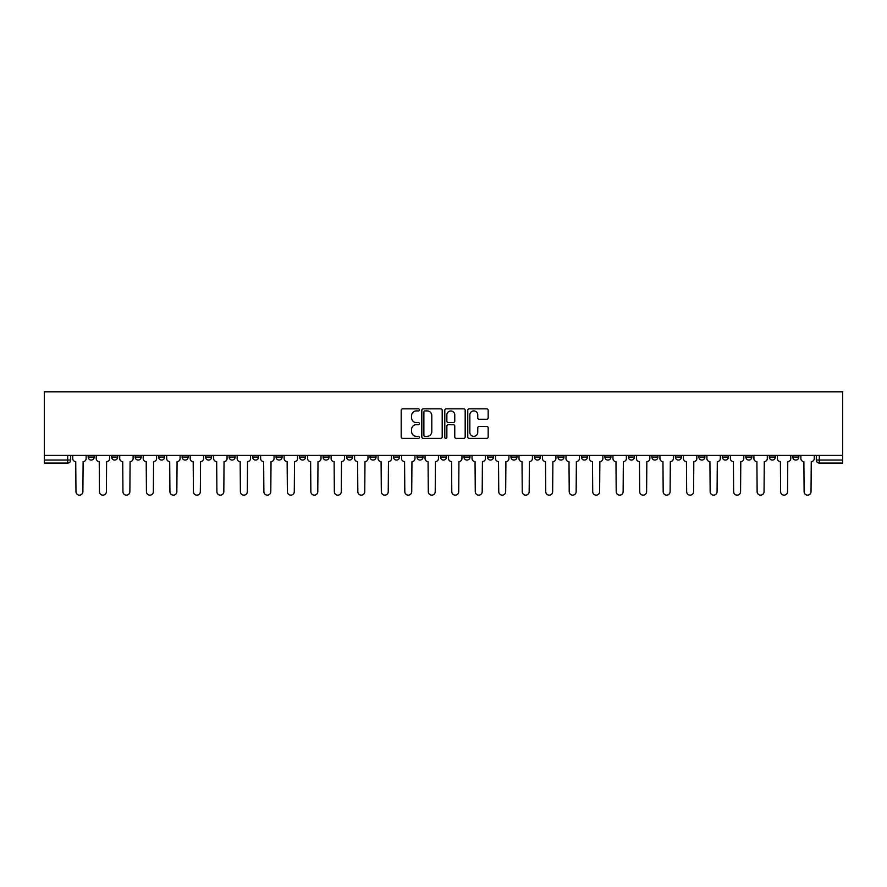 <?xml version="1.0" encoding="UTF-8"?>
<svg xmlns="http://www.w3.org/2000/svg" width="887" height="887" viewBox="0 0 887 887"><rect width="100%" height="100%" fill="white"/><g stroke="black" fill="none" stroke-linecap="round" stroke-linejoin="round"><path stroke-width="1.33" d="M419.407 409.883A1.031 1.031 0 0 0 418.376 408.852L402.676 408.852A1.475 1.475 0 0 0 401.19 410.326L401.19 436.925A1.475 1.475 0 0 0 402.676 438.4L418.376 438.4A1.031 1.031 0 0 0 419.407 437.369A1.031 1.031 0 0 0 418.376 436.337L416.347 436.337A4.734 4.734 0 0 1 411.612 431.603L411.612 429.386A4.734 4.734 0 0 1 416.347 424.662L418.376 424.662A1.031 1.031 0 0 0 419.407 423.62A1.031 1.031 0 0 0 418.376 422.589L416.347 422.589A4.734 4.734 0 0 1 411.612 417.866L411.612 415.648A4.734 4.734 0 0 1 416.347 410.914L418.376 410.914A1.031 1.031 0 0 0 419.407 409.883M722.351 455.397L722.351 457.049L728.371 457.049A3.016 3.016 0 0 1 725.355 460.065A3.016 3.016 0 0 1 722.351 457.049L722.351 455.397M698.856 455.397L698.856 457.049L704.888 457.049A3.016 3.016 0 0 1 701.872 460.065A3.016 3.016 0 0 1 698.856 457.049L698.856 455.397M557.934 455.397L557.934 457.049L563.955 457.049A3.016 3.016 0 0 1 560.939 460.065A3.016 3.016 0 0 1 557.934 457.049L557.934 455.397M534.44 455.397L534.44 457.049L540.46 457.049A3.016 3.016 0 0 1 537.455 460.065A3.016 3.016 0 0 1 534.44 457.049L534.44 455.397M510.956 455.397L510.956 457.049L516.977 457.049A3.016 3.016 0 0 1 513.961 460.065A3.016 3.016 0 0 1 510.956 457.049L510.956 455.397M463.979 455.397L463.979 457.049L469.999 457.049A3.016 3.016 0 0 1 466.983 460.065A3.016 3.016 0 0 1 463.979 457.049L463.979 455.397M417.001 457.049L417.001 455.397L417.001 457.049A3.016 3.016 0 0 0 420.017 460.065A3.016 3.016 0 0 1 417.001 457.049L423.021 457.049A3.016 3.016 0 0 1 420.017 460.065A3.016 3.016 0 0 0 423.021 457.049L423.021 455.397L423.021 457.049M393.518 457.049L393.518 455.397L393.518 457.049A3.016 3.016 0 0 0 396.522 460.065A3.016 3.016 0 0 1 393.518 457.049L399.538 457.049A3.016 3.016 0 0 1 396.522 460.065M370.023 457.049L370.023 455.397L370.023 457.049A3.016 3.016 0 0 0 373.039 460.065A3.016 3.016 0 0 1 370.023 457.049L376.044 457.049A3.016 3.016 0 0 1 373.039 460.065A3.016 3.016 0 0 0 376.044 457.049L376.044 455.397L376.044 457.049M346.54 455.397L346.54 457.049L352.56 457.049A3.016 3.016 0 0 1 349.545 460.065A3.016 3.016 0 0 1 346.54 457.049L346.54 455.397M323.045 455.397L323.045 457.049L329.066 457.049A3.016 3.016 0 0 1 326.061 460.065A3.016 3.016 0 0 1 323.045 457.049L323.045 455.397M299.562 455.397L299.562 457.049L305.583 457.049A3.016 3.016 0 0 1 302.567 460.065A3.016 3.016 0 0 1 299.562 457.049L299.562 455.397M276.068 457.049L276.068 455.397L276.068 457.049A3.016 3.016 0 0 0 279.083 460.065A3.016 3.016 0 0 1 276.068 457.049L282.088 457.049A3.016 3.016 0 0 1 279.083 460.065M229.09 457.049L229.09 455.397L229.09 457.049A3.016 3.016 0 0 0 232.106 460.065A3.016 3.016 0 0 1 229.09 457.049L235.122 457.049A3.016 3.016 0 0 1 232.106 460.065A3.016 3.016 0 0 0 235.122 457.049L235.122 455.397L235.122 457.049M205.607 457.049L205.607 455.397L205.607 457.049A3.016 3.016 0 0 0 208.622 460.065A3.016 3.016 0 0 1 205.607 457.049L211.627 457.049A3.016 3.016 0 0 1 208.622 460.065A3.016 3.016 0 0 0 211.627 457.049L211.627 455.397L211.627 457.049M182.112 457.049L182.112 455.397L182.112 457.049A3.016 3.016 0 0 0 185.128 460.065A3.016 3.016 0 0 1 182.112 457.049L188.144 457.049A3.016 3.016 0 0 1 185.128 460.065A3.016 3.016 0 0 0 188.144 457.049L188.144 455.397L188.144 457.049M158.629 457.049L158.629 455.397L158.629 457.049A3.016 3.016 0 0 0 161.645 460.065A3.016 3.016 0 0 1 158.629 457.049L164.649 457.049A3.016 3.016 0 0 1 161.645 460.065M135.146 457.049L135.146 455.397L135.146 457.049A3.016 3.016 0 0 0 138.15 460.065A3.016 3.016 0 0 1 135.146 457.049L141.166 457.049A3.016 3.016 0 0 1 138.15 460.065A3.016 3.016 0 0 0 141.166 457.049L141.166 455.397L141.166 457.049M111.651 457.049L111.651 455.397L111.651 457.049A3.016 3.016 0 0 0 114.667 460.065A3.016 3.016 0 0 1 111.651 457.049L117.672 457.049A3.016 3.016 0 0 1 114.667 460.065A3.016 3.016 0 0 0 117.672 457.049L117.672 455.397L117.672 457.049M486.697 419.263A1.475 1.475 0 0 0 488.172 417.788L488.172 410.326A1.475 1.475 0 0 0 486.697 408.852L469.256 408.852A1.475 1.475 0 0 0 467.771 410.326L467.771 436.925A1.475 1.475 0 0 0 469.256 438.4L486.697 438.4A1.475 1.475 0 0 0 488.172 436.925L488.172 427.911A1.475 1.475 0 0 0 486.697 426.436L479.224 426.436A1.475 1.475 0 0 0 477.749 427.911L477.749 432.379A3.958 3.958 0 0 1 473.802 436.337A3.958 3.958 0 0 1 469.844 432.379L469.844 414.872A3.958 3.958 0 0 1 473.802 410.914A3.958 3.958 0 0 1 477.749 414.872L477.749 417.788A1.475 1.475 0 0 0 479.224 419.263L486.697 419.263M842.65 455.397L44.35 455.397L44.35 391.854L842.65 391.854L842.65 463.069L819.311 463.069A3.016 3.016 0 0 1 816.306 460.065L842.65 460.065M442.203 410.326A1.475 1.475 0 0 0 440.728 408.852L423.287 408.852A1.475 1.475 0 0 0 421.813 410.326L421.813 436.925A1.475 1.475 0 0 0 423.287 438.4L440.728 438.4A1.475 1.475 0 0 0 442.203 436.925L442.203 410.326M446.272 408.852L463.713 408.852A1.475 1.475 0 0 1 465.187 410.326L465.187 436.925A1.475 1.475 0 0 1 463.713 438.4L456.251 438.4A1.475 1.475 0 0 1 454.765 436.925L454.765 426.137A1.475 1.475 0 0 0 453.29 424.662L448.345 424.662A1.475 1.475 0 0 0 446.86 426.137L446.86 437.369A1.031 1.031 0 0 1 445.828 438.4A1.031 1.031 0 0 1 444.797 437.369L444.797 410.326A1.475 1.475 0 0 1 446.272 408.852M816.306 455.397L816.306 460.065A3.016 3.016 0 0 0 819.311 463.069L819.311 455.397M70.694 455.397L70.694 460.065L70.694 455.397M67.689 455.397L67.689 463.069L44.35 463.069L44.35 460.065L70.694 460.065A3.016 3.016 0 0 1 67.689 463.069A3.016 3.016 0 0 0 70.694 460.065M44.35 455.397L44.35 460.065M798.832 455.397L798.832 457.049A3.016 3.016 0 0 1 795.827 460.065A3.016 3.016 0 0 1 792.812 457.049A3.016 3.016 0 0 0 795.827 460.065M792.812 455.397L792.812 457.049L798.832 457.049M775.349 455.397L775.349 457.049A3.016 3.016 0 0 1 772.333 460.065A3.016 3.016 0 0 1 769.328 457.049L775.349 457.049M769.328 455.397L769.328 457.049M751.854 455.397L751.854 457.049A3.016 3.016 0 0 1 748.85 460.065A3.016 3.016 0 0 1 745.834 457.049L751.854 457.049M745.834 455.397L745.834 457.049M728.371 455.397L728.371 457.049M704.888 455.397L704.888 457.049L704.888 455.397M681.393 455.397L681.393 457.049A3.016 3.016 0 0 1 678.378 460.065A3.016 3.016 0 0 1 675.373 457.049L681.393 457.049M675.373 455.397L675.373 457.049M657.91 455.397L657.91 457.049A3.016 3.016 0 0 1 654.894 460.065A3.016 3.016 0 0 1 651.878 457.049L657.91 457.049M651.878 455.397L651.878 457.049M634.416 455.397L634.416 457.049A3.016 3.016 0 0 1 631.411 460.065A3.016 3.016 0 0 1 628.395 457.049L634.416 457.049M628.395 455.397L628.395 457.049M610.932 455.397L610.932 457.049A3.016 3.016 0 0 1 607.917 460.065A3.016 3.016 0 0 1 604.912 457.049L610.932 457.049M604.912 455.397L604.912 457.049M587.438 455.397L587.438 457.049A3.016 3.016 0 0 1 584.433 460.065A3.016 3.016 0 0 1 581.417 457.049L587.438 457.049M581.417 455.397L581.417 457.049M563.955 455.397L563.955 457.049A3.016 3.016 0 0 1 560.939 460.065M540.46 455.397L540.46 457.049M516.977 457.049L516.977 455.397L516.977 457.049A3.016 3.016 0 0 1 513.961 460.065M493.482 455.397L493.482 457.049A3.016 3.016 0 0 1 490.478 460.065A3.016 3.016 0 0 1 487.462 457.049A3.016 3.016 0 0 0 490.478 460.065A3.016 3.016 0 0 0 493.482 457.049L487.462 457.049L487.462 455.397M469.999 457.049L469.999 455.397L469.999 457.049A3.016 3.016 0 0 1 466.983 460.065M446.516 455.397L446.516 457.049A3.016 3.016 0 0 1 443.5 460.065A3.016 3.016 0 0 1 440.484 457.049A3.016 3.016 0 0 0 443.5 460.065M440.484 455.397L440.484 457.049L446.516 457.049M399.538 455.397L399.538 457.049L399.538 455.397M352.56 457.049L352.56 455.397L352.56 457.049A3.016 3.016 0 0 1 349.545 460.065M329.066 457.049L329.066 455.397L329.066 457.049A3.016 3.016 0 0 1 326.061 460.065M305.583 457.049L305.583 455.397L305.583 457.049A3.016 3.016 0 0 1 302.567 460.065M282.088 455.397L282.088 457.049L282.088 455.397M258.605 457.049L258.605 455.397L258.605 457.049A3.016 3.016 0 0 1 255.589 460.065A3.016 3.016 0 0 1 252.584 457.049L258.605 457.049A3.016 3.016 0 0 1 255.589 460.065M252.584 455.397L252.584 457.049M164.649 455.397L164.649 457.049L164.649 455.397M94.188 455.397L94.188 457.049A3.016 3.016 0 0 1 91.173 460.065A3.016 3.016 0 0 1 88.168 457.049A3.016 3.016 0 0 0 91.173 460.065A3.016 3.016 0 0 0 94.188 457.049L94.188 455.397M88.168 455.397L88.168 457.049L94.188 457.049M424.917 410.914A1.031 1.031 0 0 0 423.886 411.945L423.886 435.295A1.031 1.031 0 0 0 424.917 436.337L427.057 436.337A4.734 4.734 0 0 0 431.792 431.603L431.792 415.648A4.734 4.734 0 0 0 427.057 410.914L424.917 410.914M454.765 414.939A3.958 3.958 0 0 0 450.818 410.991A3.958 3.958 0 0 0 446.86 414.939L446.86 421.114A1.475 1.475 0 0 0 448.345 422.589L453.29 422.589A1.475 1.475 0 0 0 454.765 421.114L454.765 414.939M72.734 458.557L72.734 455.397L72.734 458.557A3.016 3.016 0 0 0 75.739 461.573L75.972 491.686A3.459 3.459 0 0 0 79.431 495.146A3.459 3.459 0 0 0 82.89 491.686L83.123 461.573A3.016 3.016 0 0 0 86.128 458.557L86.128 455.397L86.128 458.557M75.739 461.573L75.972 491.686M82.89 491.686L83.123 461.573M96.217 458.557L96.217 455.397L96.217 458.557A3.016 3.016 0 0 0 99.233 461.573L99.455 491.686A3.459 3.459 0 0 0 102.925 495.146A3.459 3.459 0 0 0 106.385 491.686L106.606 461.573A3.016 3.016 0 0 0 109.622 458.557L109.622 455.397L109.622 458.557M119.712 458.557L119.712 455.397L119.712 458.557A3.016 3.016 0 0 0 122.716 461.573L122.949 491.686A3.459 3.459 0 0 0 126.409 495.146A3.459 3.459 0 0 0 129.868 491.686L130.101 461.573A3.016 3.016 0 0 0 133.105 458.557L133.105 455.397L133.105 458.557M143.195 458.557L143.195 455.397L143.195 458.557A3.016 3.016 0 0 0 146.211 461.573L146.433 491.686A3.459 3.459 0 0 0 149.892 495.146A3.459 3.459 0 0 0 153.362 491.686L153.584 461.573A3.016 3.016 0 0 0 156.6 458.557L156.6 455.397L156.6 458.557M99.233 461.573L99.455 491.686M106.385 491.686L106.606 461.573M122.716 461.573L122.949 491.686M129.868 491.686L130.101 461.573M146.211 461.573L146.433 491.686M153.362 491.686L153.584 461.573M166.689 458.557L166.689 455.397L166.689 458.557A3.016 3.016 0 0 0 169.694 461.573L169.927 491.686A3.459 3.459 0 0 0 173.386 495.146A3.459 3.459 0 0 0 176.846 491.686L177.078 461.573A3.016 3.016 0 0 0 180.083 458.557L180.083 455.397L180.083 458.557M190.173 458.557L190.173 455.397L190.173 458.557A3.016 3.016 0 0 0 193.189 461.573L193.41 491.686A3.459 3.459 0 0 0 196.87 495.146A3.459 3.459 0 0 0 200.34 491.686L200.562 461.573A3.016 3.016 0 0 0 203.578 458.557L203.578 455.397L203.578 458.557M169.694 461.573L169.927 491.686M176.846 491.686L177.078 461.573M193.189 461.573L193.41 491.686M200.34 491.686L200.562 461.573M213.656 458.557L213.656 455.397L213.656 458.557A3.016 3.016 0 0 0 216.672 461.573L216.894 491.686A3.459 3.459 0 0 0 220.364 495.146A3.459 3.459 0 0 0 223.823 491.686L224.045 461.573A3.016 3.016 0 0 0 227.061 458.557L227.061 455.397L227.061 458.557M237.151 458.557L237.151 455.397L237.151 458.557A3.016 3.016 0 0 0 240.166 461.573L240.388 491.686A3.459 3.459 0 0 0 243.847 495.146A3.459 3.459 0 0 0 247.318 491.686L247.54 461.573A3.016 3.016 0 0 0 250.555 458.557L250.555 455.397L250.555 458.557M260.634 458.557L260.634 455.397L260.634 458.557A3.016 3.016 0 0 0 263.65 461.573L263.871 491.686A3.459 3.459 0 0 0 267.342 495.146A3.459 3.459 0 0 0 270.801 491.686L271.023 461.573A3.016 3.016 0 0 0 274.039 458.557L274.039 455.397L274.039 458.557M284.128 458.557L284.128 455.397L284.128 458.557A3.016 3.016 0 0 0 287.133 461.573L287.366 491.686A3.459 3.459 0 0 0 290.825 495.146A3.459 3.459 0 0 0 294.284 491.686L294.517 461.573A3.016 3.016 0 0 0 297.522 458.557L297.522 455.397L297.522 458.557M307.612 458.557L307.612 455.397L307.612 458.557A3.016 3.016 0 0 0 310.627 461.573L310.849 491.686A3.459 3.459 0 0 0 314.32 495.146A3.459 3.459 0 0 0 317.779 491.686L318.001 461.573A3.016 3.016 0 0 0 321.016 458.557L321.016 455.397L321.016 458.557M331.106 458.557L331.106 455.397L331.106 458.557A3.016 3.016 0 0 0 334.111 461.573L334.344 491.686A3.459 3.459 0 0 0 337.803 495.146A3.459 3.459 0 0 0 341.262 491.686L341.495 461.573A3.016 3.016 0 0 0 344.5 458.557L344.5 455.397L344.5 458.557M354.589 458.557L354.589 455.397L354.589 458.557A3.016 3.016 0 0 0 357.605 461.573L357.827 491.686A3.459 3.459 0 0 0 361.286 495.146A3.459 3.459 0 0 0 364.757 491.686L364.978 461.573A3.016 3.016 0 0 0 367.994 458.557L367.994 455.397L367.994 458.557M378.084 458.557L378.084 455.397L378.084 458.557A3.016 3.016 0 0 0 381.088 461.573L381.321 491.686A3.459 3.459 0 0 0 384.781 495.146A3.459 3.459 0 0 0 388.24 491.686L388.473 461.573A3.016 3.016 0 0 0 391.477 458.557L391.477 455.397L391.477 458.557M216.672 461.573L216.894 491.686M223.823 491.686L224.045 461.573M240.166 461.573L240.388 491.686M247.318 491.686L247.54 461.573M263.65 461.573L263.871 491.686M270.801 491.686L271.023 461.573M287.133 461.573L287.366 491.686M294.284 491.686L294.517 461.573M310.627 461.573L310.849 491.686M317.779 491.686L318.001 461.573M334.111 461.573L334.344 491.686M341.262 491.686L341.495 461.573M357.605 461.573L357.827 491.686M364.757 491.686L364.978 461.573M381.088 461.573L381.321 491.686M388.24 491.686L388.473 461.573M401.567 458.557L401.567 455.397L401.567 458.557A3.016 3.016 0 0 0 404.583 461.573L404.805 491.686A3.459 3.459 0 0 0 408.264 495.146A3.459 3.459 0 0 0 411.734 491.686L411.956 461.573A3.016 3.016 0 0 0 414.972 458.557L414.972 455.397L414.972 458.557M425.05 458.557L425.05 455.397L425.05 458.557A3.016 3.016 0 0 0 428.066 461.573L428.288 491.686A3.459 3.459 0 0 0 431.758 495.146A3.459 3.459 0 0 0 435.218 491.686L435.439 461.573A3.016 3.016 0 0 0 438.455 458.557L438.455 455.397L438.455 458.557M448.545 458.557L448.545 455.397L448.545 458.557A3.016 3.016 0 0 0 451.561 461.573L451.782 491.686A3.459 3.459 0 0 0 455.242 495.146A3.459 3.459 0 0 0 458.712 491.686L458.934 461.573A3.016 3.016 0 0 0 461.95 458.557L461.95 455.397L461.95 458.557M472.028 458.557L472.028 455.397L472.028 458.557A3.016 3.016 0 0 0 475.044 461.573L475.266 491.686A3.459 3.459 0 0 0 478.736 495.146A3.459 3.459 0 0 0 482.195 491.686L482.417 461.573A3.016 3.016 0 0 0 485.433 458.557L485.433 455.397L485.433 458.557M495.523 458.557L495.523 455.397L495.523 458.557A3.016 3.016 0 0 0 498.527 461.573L498.76 491.686A3.459 3.459 0 0 0 502.219 495.146A3.459 3.459 0 0 0 505.679 491.686L505.912 461.573A3.016 3.016 0 0 0 508.916 458.557L508.916 455.397L508.916 458.557M519.006 458.557L519.006 455.397L519.006 458.557A3.016 3.016 0 0 0 522.022 461.573L522.243 491.686A3.459 3.459 0 0 0 525.714 495.146A3.459 3.459 0 0 0 529.173 491.686L529.395 461.573A3.016 3.016 0 0 0 532.411 458.557L532.411 455.397L532.411 458.557M542.5 458.557L542.5 455.397L542.5 458.557A3.016 3.016 0 0 0 545.505 461.573L545.738 491.686A3.459 3.459 0 0 0 549.197 495.146A3.459 3.459 0 0 0 552.656 491.686L552.889 461.573A3.016 3.016 0 0 0 555.894 458.557L555.894 455.397L555.894 458.557M565.984 458.557L565.984 455.397L565.984 458.557A3.016 3.016 0 0 0 568.999 461.573L569.221 491.686A3.459 3.459 0 0 0 572.68 495.146A3.459 3.459 0 0 0 576.151 491.686L576.373 461.573A3.016 3.016 0 0 0 579.388 458.557L579.388 455.397L579.388 458.557M589.478 458.557L589.478 455.397L589.478 458.557A3.016 3.016 0 0 0 592.483 461.573L592.716 491.686A3.459 3.459 0 0 0 596.175 495.146A3.459 3.459 0 0 0 599.634 491.686L599.867 461.573A3.016 3.016 0 0 0 602.872 458.557L602.872 455.397L602.872 458.557M612.961 458.557L612.961 455.397L612.961 458.557A3.016 3.016 0 0 0 615.977 461.573L616.199 491.686A3.459 3.459 0 0 0 619.658 495.146A3.459 3.459 0 0 0 623.129 491.686L623.35 461.573A3.016 3.016 0 0 0 626.366 458.557L626.366 455.397L626.366 458.557M636.445 458.557L636.445 455.397L636.445 458.557A3.016 3.016 0 0 0 639.46 461.573L639.682 491.686A3.459 3.459 0 0 0 643.153 495.146A3.459 3.459 0 0 0 646.612 491.686L646.834 461.573A3.016 3.016 0 0 0 649.849 458.557L649.849 455.397L649.849 458.557M659.939 458.557L659.939 455.397L659.939 458.557A3.016 3.016 0 0 0 662.955 461.573L663.177 491.686A3.459 3.459 0 0 0 666.636 495.146A3.459 3.459 0 0 0 670.106 491.686L670.328 461.573A3.016 3.016 0 0 0 673.344 458.557L673.344 455.397L673.344 458.557M683.422 458.557L683.422 455.397L683.422 458.557A3.016 3.016 0 0 0 686.438 461.573L686.66 491.686A3.459 3.459 0 0 0 690.13 495.146A3.459 3.459 0 0 0 693.59 491.686L693.811 461.573A3.016 3.016 0 0 0 696.827 458.557L696.827 455.397L696.827 458.557M706.917 458.557L706.917 455.397L706.917 458.557A3.016 3.016 0 0 0 709.922 461.573L710.154 491.686A3.459 3.459 0 0 0 713.614 495.146A3.459 3.459 0 0 0 717.073 491.686L717.306 461.573A3.016 3.016 0 0 0 720.311 458.557L720.311 455.397L720.311 458.557M730.4 458.557L730.4 455.397L730.4 458.557A3.016 3.016 0 0 0 733.416 461.573L733.638 491.686A3.459 3.459 0 0 0 737.108 495.146A3.459 3.459 0 0 0 740.567 491.686L740.789 461.573A3.016 3.016 0 0 0 743.805 458.557L743.805 455.397L743.805 458.557M404.583 461.573L404.805 491.686M411.734 491.686L411.956 461.573M428.066 461.573L428.288 491.686M435.218 491.686L435.439 461.573M451.561 461.573L451.782 491.686M458.712 491.686L458.934 461.573M475.044 461.573L475.266 491.686M482.195 491.686L482.417 461.573M498.527 461.573L498.76 491.686M505.679 491.686L505.912 461.573M522.022 461.573L522.243 491.686M529.173 491.686L529.395 461.573M545.505 461.573L545.738 491.686M552.656 491.686L552.889 461.573M568.999 461.573L569.221 491.686M576.151 491.686L576.373 461.573M592.483 461.573L592.716 491.686M599.634 491.686L599.867 461.573M615.977 461.573L616.199 491.686M623.129 491.686L623.35 461.573M639.46 461.573L639.682 491.686M646.612 491.686L646.834 461.573M662.955 461.573L663.177 491.686M670.106 491.686L670.328 461.573M686.438 461.573L686.66 491.686M693.59 491.686L693.811 461.573M709.922 461.573L710.154 491.686M717.073 491.686L717.306 461.573M733.416 461.573L733.638 491.686M740.567 491.686L740.789 461.573M753.895 458.557L753.895 455.397L753.895 458.557A3.016 3.016 0 0 0 756.899 461.573L757.132 491.686A3.459 3.459 0 0 0 760.591 495.146A3.459 3.459 0 0 0 764.051 491.686L764.284 461.573A3.016 3.016 0 0 0 767.288 458.557L767.288 455.397L767.288 458.557M756.899 461.573L757.132 491.686M764.051 491.686L764.284 461.573M777.378 458.557L777.378 455.397L777.378 458.557A3.016 3.016 0 0 0 780.394 461.573L780.615 491.686A3.459 3.459 0 0 0 784.075 495.146A3.459 3.459 0 0 0 787.545 491.686L787.767 461.573A3.016 3.016 0 0 0 790.783 458.557L790.783 455.397L790.783 458.557M780.394 461.573L780.615 491.686M787.545 491.686L787.767 461.573M800.872 458.557L800.872 455.397L800.872 458.557A3.016 3.016 0 0 0 803.877 461.573L804.11 491.686A3.459 3.459 0 0 0 807.569 495.146A3.459 3.459 0 0 0 811.028 491.686L811.261 461.573A3.016 3.016 0 0 0 814.266 458.557L814.266 455.397L814.266 458.557M803.877 461.573L804.11 491.686M811.028 491.686L811.261 461.573"/></g></svg>
